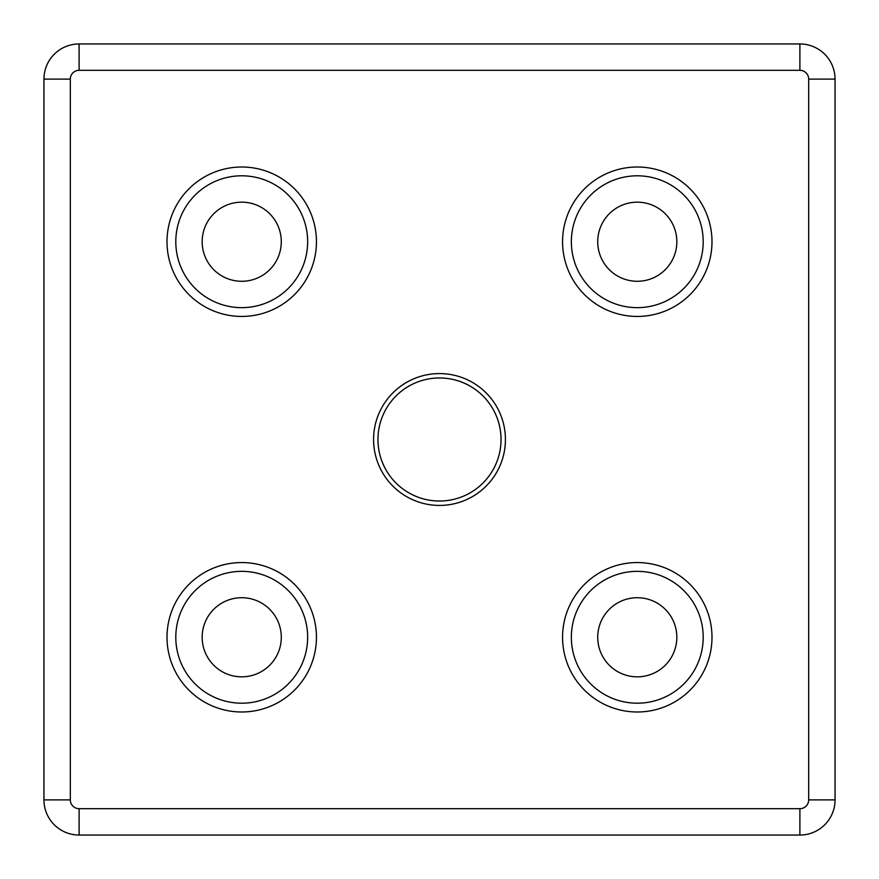 <?xml version="1.0" encoding="UTF-8"?>
<svg xmlns="http://www.w3.org/2000/svg" width="879" height="879" viewBox="0 0 879 879"><rect width="100%" height="100%" fill="white"/><g stroke="black" fill="none" stroke-linecap="round" stroke-linejoin="round"><path stroke-width="1.32" d="M703.2 637.275A65.925 65.925 0 0 0 604.312 580.184A65.925 65.925 0 0 0 604.312 694.366A65.925 65.925 0 0 0 703.2 637.275M439.5 505.425A65.925 65.925 0 0 1 382.409 406.537A65.925 65.925 0 0 1 496.591 406.537A65.925 65.925 0 0 1 439.5 505.425M79.11 808.68L79.11 835.05L799.89 835.05A35.16 35.16 0 0 0 835.05 799.89L835.05 79.11A35.16 35.16 0 0 0 799.89 43.95L79.11 43.95A35.16 35.16 0 0 0 43.95 79.11L43.95 799.89A35.16 35.16 0 0 0 79.11 835.05A35.16 35.16 0 0 1 43.95 799.89L70.32 799.89A8.79 8.79 0 0 0 79.11 808.68L799.89 808.68A8.79 8.79 0 0 0 808.68 799.89L808.68 79.11A8.79 8.79 0 0 0 799.89 70.32L79.11 70.32A8.79 8.79 0 0 0 70.32 79.11L70.32 799.89M703.2 241.725A65.925 65.925 0 0 0 604.312 184.634A65.925 65.925 0 0 0 604.312 298.816A65.925 65.925 0 0 0 703.2 241.725M307.65 241.725A65.925 65.925 0 0 0 241.725 175.8A65.925 65.925 0 0 0 175.8 241.725A65.925 65.925 0 0 0 241.725 307.65A65.925 65.925 0 0 0 307.65 241.725M597.72 637.275A39.555 39.555 0 0 1 637.275 597.72A39.555 39.555 0 0 1 676.83 637.275A39.555 39.555 0 0 1 637.275 676.83A39.555 39.555 0 0 1 597.72 637.275M202.17 637.275A39.555 39.555 0 0 1 261.502 603.016A39.555 39.555 0 0 1 261.502 671.534A39.555 39.555 0 0 1 202.17 637.275M597.72 241.725A39.555 39.555 0 0 1 637.275 202.17A39.555 39.555 0 0 1 676.83 241.725A39.555 39.555 0 0 1 637.275 281.28A39.555 39.555 0 0 1 597.72 241.725M202.17 241.725A39.555 39.555 0 0 1 261.502 207.466A39.555 39.555 0 0 1 261.502 275.984A39.555 39.555 0 0 1 202.17 241.725M439.5 501.03A61.53 61.53 0 0 0 492.789 408.735A61.53 61.53 0 0 0 386.211 408.735A61.53 61.53 0 0 0 439.5 501.03M307.65 637.275A65.925 65.925 0 0 0 241.725 571.35A65.925 65.925 0 0 0 175.8 637.275A65.925 65.925 0 0 0 241.725 703.2A65.925 65.925 0 0 0 307.65 637.275A65.925 65.925 0 0 0 241.725 571.35A65.925 65.925 0 0 0 175.8 637.275A65.925 65.925 0 0 0 241.725 703.2A65.925 65.925 0 0 0 307.65 637.275M711.99 637.275A74.715 74.715 0 0 0 599.917 572.57A74.715 74.715 0 0 0 599.917 701.98A74.715 74.715 0 0 0 711.99 637.275M316.44 637.275A74.715 74.715 0 0 0 204.367 572.57A74.715 74.715 0 0 0 204.367 701.98A74.715 74.715 0 0 0 316.44 637.275M711.99 241.725A74.715 74.715 0 0 0 599.917 177.02A74.715 74.715 0 0 0 599.917 306.43A74.715 74.715 0 0 0 711.99 241.725M316.44 241.725A74.715 74.715 0 0 0 204.367 177.02A74.715 74.715 0 0 0 204.367 306.43A74.715 74.715 0 0 0 316.44 241.725M808.68 79.11L835.05 79.11A35.16 35.16 0 0 0 799.89 43.95L799.89 70.32M799.89 808.68L799.89 835.05A35.16 35.16 0 0 0 835.05 799.89L808.68 799.89M79.11 70.32L79.11 43.95A35.16 35.16 0 0 0 43.95 79.11L70.32 79.11"/></g></svg>
